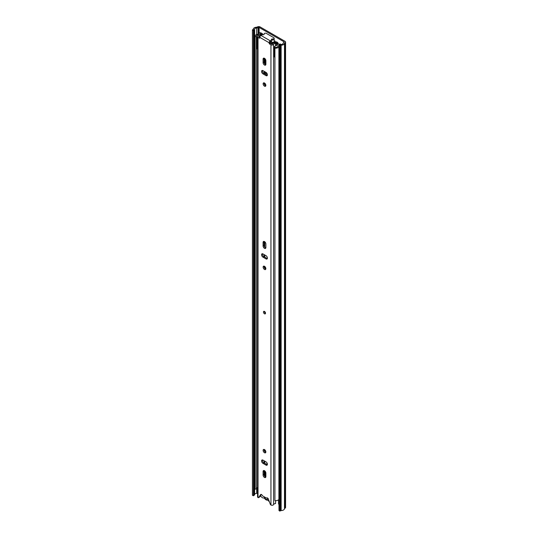 <?xml version="1.0" encoding="UTF-8"?>
<svg xmlns="http://www.w3.org/2000/svg" width="538" height="538" viewBox="0 0 538 538"><rect width="100%" height="100%" fill="white"/><g stroke="black" fill="none" stroke-linecap="round" stroke-linejoin="round"><path stroke-width="0.81" d="M266.128 73.935A1.318 0.76 -120 0 0 266.182 73.706L266.276 72.583M278.973 45.152L278.973 510.522L279.821 511.1L280.614 510.717A0.874 0.504 180 0 1 281.139 510.596A3.51 2.024 0 0 0 284.481 508.699A0.874 0.504 180 0 1 284.736 508.376L285.039 508.202A1.843 1.063 0 0 0 285.577 507.448L285.577 42.078A1.843 1.063 180 0 0 285.039 41.325L260.049 26.9A1.843 1.063 180 0 0 257.446 26.9L257.144 27.075A0.874 0.504 0 0 1 256.579 27.223A3.51 2.024 180 0 0 253.29 29.153A0.874 0.504 0 0 1 253.089 29.455L252.423 29.913L253.432 30.404L254.097 29.94A2.192 1.264 0 0 0 254.609 29.186A2.192 1.264 180 0 1 256.66 27.983A2.192 1.264 0 0 0 258.072 27.613L259.121 27.438L284.111 41.863L283.802 42.468A2.192 1.264 0 0 0 283.163 43.282A2.192 1.264 180 0 1 281.078 44.472A2.192 1.264 0 0 0 279.767 44.762L278.973 45.152L279.821 45.73L280.614 45.347L279.767 44.762M278.973 504.267L278.529 504.012L278.529 499.822M252.423 29.913L252.423 495.283L253.432 495.767L253.432 30.404M253.432 495.767L254.097 495.31L254.097 29.94L253.089 29.455M279.821 511.1L279.821 45.73M284.736 508.376L285.039 42.832A1.843 1.063 180 0 0 285.577 42.078M284.736 43.006A0.874 0.504 0 0 0 284.481 43.329A3.51 2.024 180 0 1 281.139 45.226A0.874 0.504 0 0 0 280.614 45.347L280.614 510.717M257.561 493.205A2.192 1.264 180 0 1 256.66 493.353A2.192 1.264 0 0 0 254.609 494.556A2.192 1.264 180 0 1 254.097 495.31M264.239 496.836A2.764 1.594 -120 0 0 266.034 499.23A2.764 1.594 -120 0 0 267.931 498.605L266.801 497.953M262.174 495.269A1.318 0.76 180 0 1 261.945 494.933M269.336 501.672A3.463 1.997 60 0 1 268.415 500.737A1.406 0.807 -120 0 0 267.373 500.138A3.598 2.078 60 0 1 266.034 499.802A3.598 2.078 60 0 1 264.696 498.591A1.406 0.807 -120 0 0 263.654 497.986A3.463 1.997 60 0 1 262.342 497.67A3.463 1.997 60 0 1 260.5 495.632M261.475 494.523L262.188 495.29M275.194 42.132L276.371 41.85A1.755 1.015 0 0 1 276.868 42.051L277.447 42.388A0.874 0.504 60 0 1 278.018 43.141A1.318 0.76 -120 0 0 278.872 44.277A1.318 0.76 -120 0 0 279.148 44.392M276.371 41.85L275.1 42.583L276.519 42.926A0.874 0.504 60 0 1 276.72 43.08M267.373 463.944A4.472 2.582 -120 0 0 266.122 464.092M265.167 471.301L265.167 476.722M265.167 266.902L265.167 268.738M265.463 59.341A4.472 2.582 -120 0 0 265.167 60.713L265.167 64.338M265.167 71.917L265.167 74.062M262.954 34.775A1.318 0.76 -120 0 1 262.766 34.338A0.874 0.504 60 0 0 262.194 33.578L261.165 32.986A1.406 0.807 0 0 0 259.78 32.778A1.406 0.807 0 0 0 258.805 33.383A2.192 1.264 180 0 1 257.554 34.271L257.097 34.385A3.51 2.024 0 0 0 254.999 36.241L254.999 488.719A3.51 2.024 0 0 0 255.079 489.156L256.364 488.995L256.364 36.51A2.192 1.264 180 0 1 256.317 36.241A2.192 1.264 180 0 1 257.628 35.078L258.085 34.963A3.51 2.024 0 0 0 260.089 33.544L261.266 34.116A0.874 0.504 60 0 1 261.461 34.264M266.095 74.6L266.095 72.455M279.155 44.486A0.874 0.504 60 0 1 279.363 44.56L279.74 44.782M278.973 45.609A3.51 2.024 0 0 0 277.89 46.402L277.689 46.665A2.192 1.264 180 0 1 275.207 47.391L274.925 48.131A3.51 2.024 0 0 0 278.892 46.967L278.973 46.867M281.058 44.472L280.291 44.029L279.363 44.56M256.364 488.45A2.192 1.264 180 0 1 257.561 487.583M255.079 489.156L255.079 36.678L256.364 36.51M254.999 36.241A3.51 2.024 0 0 0 255.079 36.678M279.72 44.129A0.874 0.504 60 0 1 279.854 43.982A0.874 0.504 60 0 1 280.291 44.029M274.925 48.131L274.925 500.616A3.51 2.024 0 0 0 278.892 499.452L278.973 499.345M274.925 57.082A2.031 1.17 180 0 1 274.333 56.907L274.333 47.169A1.769 1.022 180 0 1 274.017 46.799L276.344 45.454A1.977 1.143 180 0 1 276.633 45.501L277.5 45.024M257.561 46.988A1.769 1.022 180 0 1 256.814 46.793A2.038 1.177 180 0 1 256.404 46.086L256.404 36.349A2.038 1.177 0 0 1 256.565 35.891A1.836 1.056 180 0 1 257.07 35.347L260.257 34.116L262.356 34.782M259.699 35.723L260.022 35.353M277.722 46.624A4.876 2.818 180 0 1 277.924 46.1L277.924 46.362M277.924 46.1L278.798 45.69M270.063 42.805A16.335 9.428 -120 0 0 272.154 43.222L272.181 42.926A11.399 6.584 -120 0 0 270.997 41.453M271.273 41.251A11.957 6.907 60 0 1 272.41 42.684A0.78 0.451 60 0 1 272.638 43.396L272.638 43.672M272.41 42.684L275.012 41.177A11.957 6.907 -120 0 0 273.896 39.772M256.404 36.349A2.038 1.177 0 0 0 256.814 37.055A1.769 1.022 180 0 0 257.46 37.236L257.561 37.183M274.333 56.907A1.769 1.022 180 0 1 273.956 56.275L274.017 46.799M275.126 42.623L275.241 41.89A0.78 0.451 60 0 0 275.012 41.177M272.638 43.396L275.241 41.89M256.814 46.793L256.814 37.055M257.258 46.941L257.258 47.768L257.561 47.6M276.014 45.643L276.014 43.786L277.5 44.641M276.35 47.364L276.35 47.31A2.031 1.17 180 0 1 274.333 47.169M277.218 47.062A1.836 1.056 180 0 1 276.35 47.31M275.443 42.623L279.242 44.533A0.861 0.498 0 0 1 279.552 44.869M279.424 45.185L278.798 45.542M275.557 43.639A0.82 0.477 180 0 1 276.014 43.786M257.561 48.46L256.915 48.81L257.258 47.768M256.902 48.783L256.915 46.833M265.503 313.311A1.446 0.834 60 0 1 264.393 311.489A1.446 0.834 60 0 1 264.393 311.388M265.51 313.21A1.446 0.834 60 0 1 265.207 313.869A1.446 0.834 60 0 1 264.091 313.486A1.446 0.834 60 0 1 263.459 312.027A1.446 0.834 60 0 1 263.761 311.368A1.446 0.834 60 0 1 264.878 311.751A1.446 0.834 60 0 1 265.51 313.21M264.104 449.425A1.93 1.116 -120 0 0 264.05 449.829A1.93 1.116 -120 0 0 265.792 452.35M263.122 450.367A1.93 1.116 -120 0 0 263.963 452.31A1.93 1.116 -120 0 0 265.449 452.828A1.93 1.116 -120 0 0 265.846 451.94A1.93 1.116 -120 0 0 265.005 450.003A1.93 1.116 -120 0 0 263.519 449.486A1.93 1.116 -120 0 0 263.122 450.367M262.557 459.956A1.97 1.137 -120 0 0 262.504 460.394A1.97 1.137 -120 0 0 263.896 462.808L266.935 464.563A1.97 1.137 -120 0 0 267.339 464.724M262.968 460.125A1.97 1.137 -120 0 0 261.979 460.024A1.97 1.137 -120 0 0 261.569 460.925A1.97 1.137 -120 0 0 262.968 463.346L266.001 465.101A1.97 1.137 -120 0 0 266.989 465.195A1.97 1.137 -120 0 0 267.292 463.615A1.97 1.137 -120 0 0 266.001 461.88L262.968 460.125M264.104 266.142A1.93 1.116 -120 0 0 264.05 266.545A1.93 1.116 -120 0 0 265.792 269.067M263.122 267.083A1.93 1.116 -120 0 0 263.963 269.027A1.93 1.116 -120 0 0 265.449 269.545A1.93 1.116 -120 0 0 265.846 268.657A1.93 1.116 -120 0 0 265.005 266.72A1.93 1.116 -120 0 0 263.519 266.202A1.93 1.116 -120 0 0 263.122 267.083M262.557 253.761A1.97 1.137 -120 0 0 262.504 254.198A1.97 1.137 -120 0 0 263.896 256.613L266.935 258.368A1.97 1.137 -120 0 0 267.339 258.529M262.968 253.929A1.97 1.137 -120 0 0 261.979 253.828A1.97 1.137 -120 0 0 261.569 254.736A1.97 1.137 -120 0 0 262.968 257.151L266.001 258.906A1.97 1.137 -120 0 0 266.989 259A1.97 1.137 -120 0 0 267.292 257.42A1.97 1.137 -120 0 0 266.001 255.684L262.968 253.929M264.104 82.859A1.93 1.116 -120 0 0 264.05 83.262A1.93 1.116 -120 0 0 265.792 85.784M263.122 83.8A1.93 1.116 -120 0 0 263.963 85.744A1.93 1.116 -120 0 0 265.449 86.262A1.93 1.116 -120 0 0 265.846 85.374A1.93 1.116 -120 0 0 265.005 83.437A1.93 1.116 -120 0 0 263.519 82.919A1.93 1.116 -120 0 0 263.122 83.8M262.557 70.478A1.97 1.137 -120 0 0 262.504 70.915A1.97 1.137 -120 0 0 263.896 73.329L266.935 75.085A1.97 1.137 -120 0 0 267.339 75.246M262.968 70.646A1.97 1.137 -120 0 0 261.979 70.545A1.97 1.137 -120 0 0 261.569 71.453A1.97 1.137 -120 0 0 262.968 73.867L266.001 75.623A1.97 1.137 -120 0 0 266.989 75.717A1.97 1.137 -120 0 0 267.292 74.136A1.97 1.137 -120 0 0 266.001 72.401L262.968 70.646M269.135 43.383L270.063 42.845L270.372 43.383L269.444 43.921L269.135 42.737A1.58 0.915 120 0 1 270.251 40.807L271.044 40.35A1.318 0.76 0 0 0 271.428 39.812A1.318 0.76 0 0 0 271.394 39.637A0.962 0.558 180 0 1 271.367 39.509A0.962 0.558 180 0 1 271.65 39.119A0.962 0.558 180 0 1 272.558 38.971A1.318 0.76 0 0 0 274.172 38.232A1.318 0.76 0 0 0 273.788 37.694L266.344 33.396A1.318 0.76 0 0 0 264.488 33.396A1.318 0.76 0 0 0 264.097 33.934A1.318 0.76 0 0 0 264.131 34.109A0.962 0.558 180 0 1 264.158 34.237A0.962 0.558 180 0 1 262.974 34.775A1.318 0.76 0 0 0 261.744 34.977L260.95 35.441A1.58 0.915 -60 0 0 259.834 37.371L259.834 38.016M271.428 40.39A0.962 0.558 180 0 1 271.65 40.189A0.962 0.558 180 0 1 272.558 40.041A1.318 0.76 0 0 0 274.172 39.301L274.172 38.232M263.089 471.503L263.089 475.014A1.97 1.137 -120 0 0 263.95 476.998A1.97 1.137 -120 0 0 265.469 477.529A1.97 1.137 -120 0 0 265.88 476.628L265.88 473.117A1.97 1.137 -120 0 0 265.019 471.133A1.97 1.137 -120 0 0 263.499 470.602A1.97 1.137 -120 0 0 263.089 471.503L264.017 470.972L264.017 474.476A1.97 1.137 -120 0 0 265.819 477.058M263.089 59.119L263.089 62.623A1.97 1.137 -120 0 0 263.95 64.614A1.97 1.137 -120 0 0 265.469 65.138A1.97 1.137 -120 0 0 265.88 64.237L265.88 60.727A1.97 1.137 -120 0 0 265.019 58.743A1.97 1.137 -120 0 0 263.499 58.212A1.97 1.137 -120 0 0 263.089 59.119L264.017 58.581L264.017 62.092A1.97 1.137 -120 0 0 265.819 64.668M258.018 497.542L258.018 37.324A1.58 0.915 180 0 1 257.561 36.685L257.561 496.897A1.58 0.915 0 0 0 258.018 497.542L258.119 497.596A0.874 0.504 -120 0 0 258.563 497.643A0.874 0.504 -120 0 0 258.664 497.542L260.594 494.61A1.406 0.807 60 0 1 260.762 494.449A1.406 0.807 60 0 1 262.248 495.411A0.874 0.504 -120 0 0 262.739 495.969L266.236 497.986A0.874 0.504 -120 0 0 266.673 498.027A0.874 0.504 -120 0 0 266.72 497.993A1.406 0.807 60 0 1 266.801 497.932A1.406 0.807 60 0 1 268.375 499.096L270.305 504.261A0.874 0.504 -120 0 0 270.849 504.947L270.95 505A1.58 0.915 0 0 0 272.504 505.236A1.58 0.915 0 0 0 273.607 504.557A2.192 1.264 180 0 1 275.557 503.568L275.557 500.663M269.444 43.921L270.95 44.788A1.58 0.915 180 0 0 272.504 45.017A1.58 0.915 180 0 0 273.607 44.345A2.192 1.264 0 0 1 275.557 43.356L275.443 42.596A3.51 2.024 0 0 0 272.322 44.177L270.372 43.383M258.018 37.324L259.524 38.191M263.089 242.403L263.089 245.906A1.97 1.137 -120 0 0 263.95 247.897A1.97 1.137 -120 0 0 265.469 248.421A1.97 1.137 -120 0 0 265.88 247.52L265.88 244.01A1.97 1.137 -120 0 0 265.019 242.026A1.97 1.137 -120 0 0 263.499 241.501A1.97 1.137 -120 0 0 263.089 242.403L264.017 241.865L264.017 245.375A1.97 1.137 -120 0 0 265.819 247.951M264.077 470.535A1.97 1.137 -120 0 0 264.017 470.972M264.077 58.151A1.97 1.137 -120 0 0 264.017 58.581M259.35 497.146A0.874 0.504 -120 0 0 259.491 497.105A0.874 0.504 -120 0 0 259.598 497.004L261.286 494.435M259.834 37.297L259.081 36.53A3.51 2.024 0 0 0 260.157 36.281M270.063 42.845L270.251 41.883L271.044 41.426A1.318 0.76 0 0 0 271.428 40.888A1.318 0.76 0 0 0 271.394 40.713M264.077 241.434A1.97 1.137 -120 0 0 264.017 241.865M257.561 36.685A1.58 0.915 180 0 1 258.798 35.79A2.192 1.264 0 0 0 260.506 34.667L261.818 34.943M260.829 496.191A3.51 2.024 180 0 1 259.867 496.587M275.557 45.905L275.557 43.356M284.111 42.294L284.111 41.863M259.121 33.026L259.121 27.438M258.072 34.082L258.072 27.613M258.375 33.901L258.375 27.438M285.039 508.202L285.039 42.832M284.481 43.329L284.481 508.699M281.139 45.226L281.139 510.596M256.66 493.353L256.66 488.04M256.66 34.519L256.66 27.983M254.609 494.556L254.609 29.186M264.763 476.325L264.763 470.891M264.763 463.305L264.763 461.16M264.763 451.624L264.763 449.775M264.763 312.524L264.763 311.643M264.763 268.341L264.763 266.485M264.763 257.11L264.763 254.965M264.763 247.224L264.763 241.784M264.763 85.058L264.763 83.202M264.763 73.827L264.763 71.682M264.763 63.941L264.763 58.501M260.237 34.123L260.237 33.524M277.447 42.388L276.519 42.926M260.089 34.197L260.089 33.544M278.892 499.452L278.892 46.967M262.194 33.578L261.266 34.116M278.018 43.141L277.426 43.484M262.766 34.338L262.174 34.674M265.839 60.323L265.167 60.713M270.063 42.462L271.273 41.762M272.558 38.971L272.558 40.041M270.95 505L270.95 44.788M269.135 42.737L259.834 37.371M259.081 36.53L259.081 36.866M273.607 504.557L273.607 44.345M270.251 40.807L260.95 35.441M271.044 40.35L271.044 41.426M259.598 497.004L258.664 497.542M260.984 494.382L260.594 494.61M262.968 73.867L263.896 73.329M266.001 75.623L266.935 75.085M263.089 62.623L264.017 62.092M262.968 257.151L263.896 256.613M266.001 258.906L266.935 258.368M263.089 245.906L264.017 245.375M262.968 463.346L263.896 462.808M266.001 465.101L266.935 464.563M263.089 475.014L264.017 474.476M264.245 475.491L264.245 470.589M264.245 463.01L264.245 460.864M264.245 450.757L264.245 449.465M264.245 267.473L264.245 266.182M264.245 256.814L264.245 254.669M264.245 246.384L264.245 241.481M264.245 84.19L264.245 82.899M264.245 73.531L264.245 71.386M264.245 63.101L264.245 58.198M266.128 74.621L266.128 72.482M279.854 43.982L279.067 44.432M256.895 48.736L256.895 46.826M257.561 48.555L257.029 48.857M264.097 33.934L264.097 34.425M271.428 39.812L271.428 40.888M258.563 497.643L259.491 497.105M264.454 311.939L265.059 312.981"/></g></svg>
